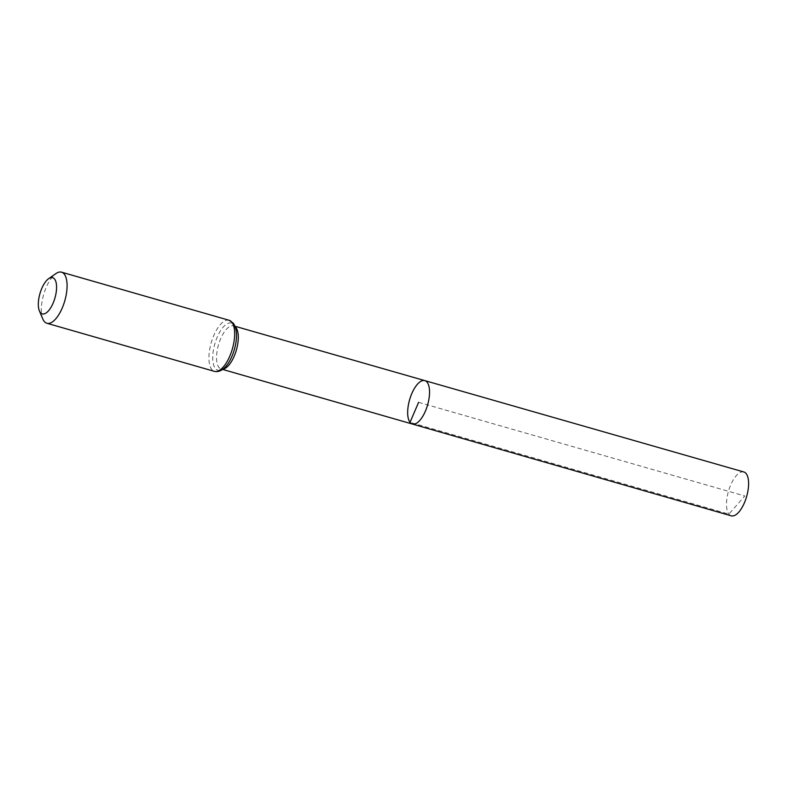 <?xml version="1.0" encoding="UTF-8"?>
<svg xmlns="http://www.w3.org/2000/svg" width="788" height="788" viewBox="0 0 788 788"><rect width="100%" height="100%" fill="white"/><g stroke="black" fill="none" stroke-linecap="round" stroke-linejoin="round"><path stroke-width="0.59" stroke-dasharray="3.94 2.96" d="M412.37 424.043A22.586 9.367 106 0 1 410.026 422.348A22.586 9.367 106 0 1 410.617 396.591A22.586 9.367 106 0 1 424.831 380.624M42.857 319.071A26.575 11.022 106 0 1 43.616 294.673A26.575 11.022 106 0 1 55.918 273.594M743.842 471.973A22.813 9.456 -74 0 0 728.457 491.288A22.813 9.456 -74 0 0 731.254 515.825M418.605 402.333L744.808 495.987L728.88 514.121L410.026 422.348M235.218 326.754A22.448 9.308 -74 0 0 233.622 325.868A22.448 9.308 -74 0 0 219.488 341.736A22.448 9.308 -74 0 0 218.897 367.346A22.448 9.308 -74 0 0 221.231 369.02A22.448 9.308 -74 0 0 223.053 369.119M235.031 326.271L233.622 325.868L234.499 326.577C236.853 330.29 237.06 336.939 235.139 346.523A24.517 10.165 -74 0 0 233.918 324.912A24.517 10.165 -74 0 0 216.71 338.357A24.517 10.165 -74 0 0 216.198 369.316A24.517 10.165 -74 0 0 233.475 352.315C229.978 361.328 226.52 366.725 223.102 368.528L221.231 369.02L222.649 369.424M229.131 320.283A26.575 11.022 -74 0 0 212.396 339.067A26.575 11.022 -74 0 0 211.696 369.385A26.575 11.022 -74 0 0 214.454 371.375"/><path stroke-width="1.18" d="M424.831 380.624A22.586 9.367 106 0 1 427.608 404.914A22.586 9.367 106 0 1 412.37 424.043A22.586 9.367 -74 0 0 426.594 408.086A22.586 9.367 -74 0 0 427.185 382.318A22.586 9.367 -74 0 0 424.831 380.624A22.586 9.367 -74 0 0 409.602 399.752A22.586 9.367 -74 0 0 412.37 424.043L731.254 515.825A22.813 9.456 -74 0 0 745.615 499.71A22.813 9.456 -74 0 0 746.216 473.686A22.813 9.456 -74 0 0 743.842 471.973L235.031 326.271M40.296 312.481A18.843 7.821 106 0 1 39.4 310.915A18.843 7.821 106 0 1 39.942 293.619A18.843 7.821 106 0 1 48.659 278.666A18.843 7.821 106 0 1 55.396 296.308A18.843 7.821 106 0 1 40.296 312.481M48.659 278.666L55.918 273.594A26.575 11.022 106 0 1 61.553 272.175A26.575 11.022 106 0 1 64.803 300.76A26.575 11.022 106 0 1 46.876 323.257A26.575 11.022 106 0 1 44.118 321.277A26.575 11.022 106 0 1 42.857 319.071L39.4 310.915M410.026 422.348L418.605 402.333M223.053 369.119A22.448 9.308 -74 0 0 236.045 351.123A22.448 9.308 -74 0 0 235.957 327.552A22.448 9.308 -74 0 0 235.218 326.754M233.475 352.315A24.517 10.165 -74 0 0 235.139 346.523C237.474 336.437 236.873 328.675 233.346 323.238L229.131 320.283A26.575 11.022 -74 0 1 231.889 322.272A26.575 11.022 -74 0 1 231.189 352.591A26.575 11.022 -74 0 1 214.454 371.375C222.906 373.207 229.909 362.874 233.475 352.315M222.649 369.424L412.37 424.043M46.876 323.257L214.454 371.375M61.553 272.175L229.131 320.283"/></g></svg>
